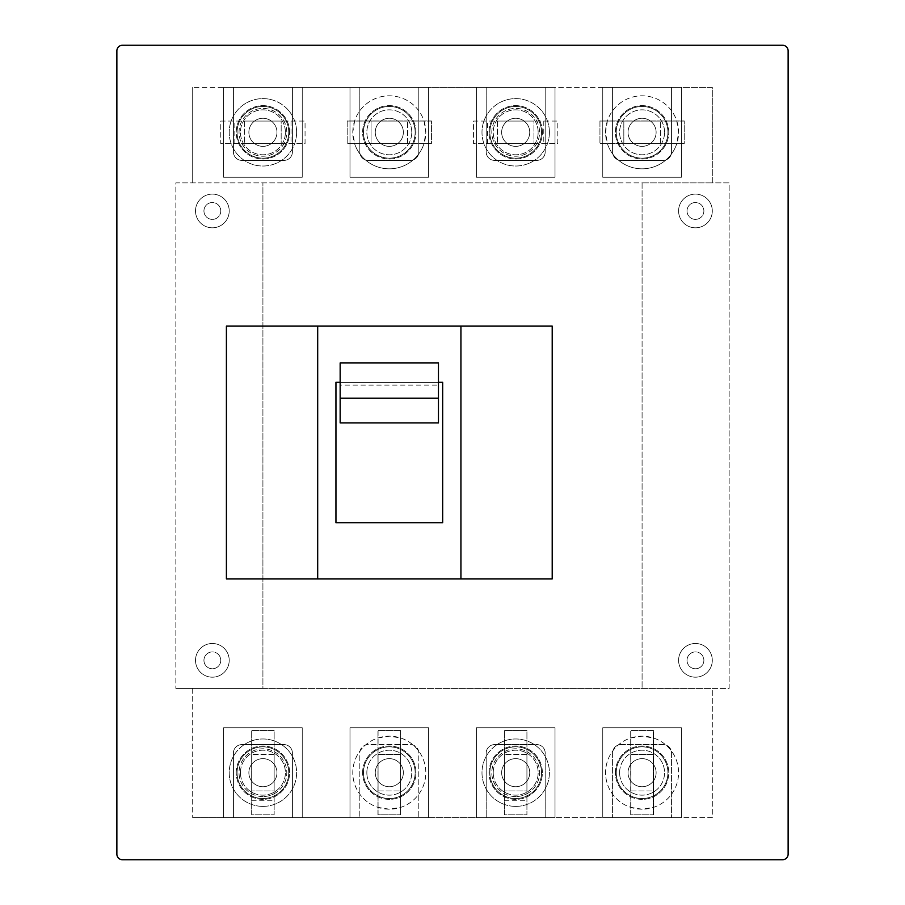 <?xml version="1.0" encoding="UTF-8"?>
<svg xmlns="http://www.w3.org/2000/svg" width="905" height="905" viewBox="0 0 905 905"><rect width="100%" height="100%" fill="white"/><g stroke="black" fill="none" stroke-linecap="round" stroke-linejoin="round"><path stroke-width="0.68" stroke-dasharray="4.53 3.39" d="M494.628 121.078A23.869 23.869 0 0 0 515.692 156.192A23.869 23.869 0 0 0 539.572 132.322A23.869 23.869 0 0 0 515.692 108.442A23.869 23.869 0 0 0 494.628 143.556A23.869 23.869 0 0 0 539.572 132.322A23.869 23.869 0 0 0 494.628 121.078L473.564 121.078L473.564 143.556L557.819 143.556L557.819 121.078L473.564 121.078L473.564 143.556L557.819 143.556L557.819 121.078L494.628 121.078M549.403 132.322A33.7 33.7 0 0 0 515.692 98.611A33.7 33.7 0 0 0 481.992 132.322A33.7 33.7 0 0 0 515.692 166.022A33.7 33.7 0 0 0 549.403 132.322A33.7 33.7 0 0 0 515.692 98.611A33.7 33.7 0 0 0 481.992 132.322A33.7 33.7 0 0 0 515.692 166.022A33.7 33.7 0 0 0 549.403 132.322M533.95 143.556L497.433 143.556L533.95 143.556L533.95 121.078L497.433 121.078L533.95 121.078L533.95 143.556M497.433 121.078L497.433 143.556L497.433 121.078M371.05 143.556L371.05 121.078L407.567 121.078L371.05 121.078L371.05 143.556L407.567 143.556L371.05 143.556M354.613 120.942L352.792 132.322L354.613 143.691L424.004 143.691L425.814 132.322A36.517 36.517 0 0 0 389.308 95.806A36.517 36.517 0 0 0 352.792 132.322A36.517 36.517 0 0 0 389.308 168.828A36.517 36.517 0 0 0 425.814 132.322L424.004 120.942A36.517 36.517 0 0 0 354.613 120.942L347.181 120.942L347.181 143.556L431.436 143.556L431.436 120.942L354.613 120.942M431.436 143.691L347.181 143.556L431.436 143.691L431.436 120.942L347.181 120.942L347.181 143.691L354.613 143.691A36.517 36.517 0 0 0 424.004 143.691L431.436 143.691M431.436 121.078L347.181 121.078L431.436 121.078M407.567 143.556L407.567 121.078L407.567 143.556M378.075 754.431L400.542 754.431L400.542 790.936L400.542 754.431L378.075 754.431L378.075 790.936L378.075 754.431M389.308 809.194L377.928 807.373A36.517 36.517 0 0 1 377.928 737.982L389.308 736.172L400.677 737.982A36.517 36.517 0 0 1 400.677 807.373L389.308 809.194A36.517 36.517 0 0 1 352.792 772.678A36.517 36.517 0 0 1 389.308 736.172A36.517 36.517 0 0 1 425.814 772.678A36.517 36.517 0 0 1 389.308 809.194M378.075 814.817L378.075 730.55L400.677 730.55L400.677 814.817L377.928 814.817L377.928 730.55L378.075 814.817L377.928 730.55L400.677 730.55L400.677 814.817L378.075 814.817M400.542 730.55L400.542 814.817L400.542 730.55M378.075 790.936L400.542 790.936L378.075 790.936M515.692 796.558A23.869 23.869 0 0 1 504.458 751.614A23.869 23.869 0 0 1 539.572 772.678A23.869 23.869 0 0 1 515.692 796.558A23.869 23.869 0 0 1 491.822 772.678A23.869 23.869 0 0 1 526.925 751.614L526.925 793.753A23.869 23.869 0 0 1 515.692 796.558M515.692 806.389A33.7 33.7 0 0 1 481.992 772.678A33.7 33.7 0 0 1 515.692 738.978A33.7 33.7 0 0 1 549.403 772.678A33.7 33.7 0 0 1 515.692 806.389A33.7 33.7 0 0 1 481.992 772.678A33.7 33.7 0 0 1 515.692 738.978A33.7 33.7 0 0 1 549.403 772.678A33.7 33.7 0 0 1 515.692 806.389M526.925 751.614A23.869 23.869 0 0 1 526.925 793.753L526.925 814.817L504.458 814.817L504.458 730.55L526.925 730.55L526.925 751.614M504.458 793.753L504.458 730.55L526.925 730.55L526.925 814.817L504.458 814.817L504.458 793.753M504.458 790.936L504.458 754.431L504.458 790.936L526.925 790.936L526.925 754.431L526.925 790.936L504.458 790.936M526.925 754.431L504.458 754.431L526.925 754.431M203.942 660.333A8.428 8.428 0 0 1 212.358 651.917A8.428 8.428 0 0 1 220.786 660.333A8.428 8.428 0 0 1 212.358 668.761A8.428 8.428 0 0 1 203.942 660.333A8.428 8.428 0 0 1 212.358 651.917A8.428 8.428 0 0 1 220.786 660.333A8.428 8.428 0 0 1 212.358 668.761A8.428 8.428 0 0 1 203.942 660.333M195.514 660.333A16.856 16.856 0 0 1 212.358 643.489A16.856 16.856 0 0 1 229.214 660.333A16.856 16.856 0 0 1 212.358 677.189A16.856 16.856 0 0 1 195.514 660.333A16.856 16.856 0 0 1 212.358 643.489A16.856 16.856 0 0 1 229.214 660.333A16.856 16.856 0 0 1 212.358 677.189A16.856 16.856 0 0 1 195.514 660.333M241.85 121.078A23.869 23.869 0 0 0 262.914 156.192A23.869 23.869 0 0 0 286.795 132.322A23.869 23.869 0 0 0 262.914 108.442A23.869 23.869 0 0 0 241.85 143.556A23.869 23.869 0 0 0 286.795 132.322A23.869 23.869 0 0 0 241.85 121.078L220.786 121.078L220.786 143.556L305.053 143.556L305.053 121.078L220.786 121.078L220.786 143.556L305.053 143.556L305.053 121.078L241.85 121.078M296.625 132.322A33.7 33.7 0 0 0 262.914 98.611A33.7 33.7 0 0 0 229.214 132.322A33.7 33.7 0 0 0 262.914 166.022A33.7 33.7 0 0 0 296.625 132.322A33.7 33.7 0 0 0 262.914 98.611A33.7 33.7 0 0 0 229.214 132.322A33.7 33.7 0 0 0 262.914 166.022A33.7 33.7 0 0 0 296.625 132.322M281.172 143.556L244.667 143.556L281.172 143.556L281.172 121.078L244.667 121.078L281.172 121.078L281.172 143.556M244.667 121.078L244.667 143.556L244.667 121.078M623.828 143.556L623.828 121.078L660.333 121.078L623.828 121.078L623.828 143.556L660.333 143.556L623.828 143.556M607.391 120.942L605.569 132.322L607.391 143.691L676.782 143.691L678.592 132.322A36.517 36.517 0 0 0 642.086 95.806A36.517 36.517 0 0 0 605.569 132.322A36.517 36.517 0 0 0 642.086 168.828A36.517 36.517 0 0 0 678.592 132.322L676.782 120.942A36.517 36.517 0 0 0 607.391 120.942L599.947 120.942L599.947 143.556L684.214 143.556L684.214 120.942L607.391 120.942M684.214 143.691L599.947 143.556L684.214 143.691L684.214 120.942L599.947 120.942L599.947 143.691L607.391 143.691A36.517 36.517 0 0 0 676.782 143.691L684.214 143.691M684.214 121.078L599.947 121.078L684.214 121.078M660.333 143.556L660.333 121.078L660.333 143.556M630.853 754.431L653.32 754.431L653.32 790.936L653.32 754.431L630.853 754.431L630.853 790.936L630.853 754.431M642.086 809.194L630.706 807.373A36.517 36.517 0 0 1 630.706 737.982L642.086 736.172L653.455 737.982A36.517 36.517 0 0 1 653.455 807.373L642.086 809.194A36.517 36.517 0 0 1 605.569 772.678A36.517 36.517 0 0 1 642.086 736.172A36.517 36.517 0 0 1 678.592 772.678A36.517 36.517 0 0 1 642.086 809.194M630.853 814.817L630.853 730.55L653.455 730.55L653.455 814.817L630.706 814.817L630.706 730.55L630.853 814.817L630.706 730.55L653.455 730.55L653.455 814.817L630.853 814.817M653.32 730.55L653.32 814.817L653.32 730.55M630.853 790.936L653.32 790.936L630.853 790.936M262.914 796.558A23.869 23.869 0 0 1 251.68 751.614A23.869 23.869 0 0 1 286.795 772.678A23.869 23.869 0 0 1 262.914 796.558A23.869 23.869 0 0 1 239.044 772.678A23.869 23.869 0 0 1 274.147 751.614L274.147 793.753A23.869 23.869 0 0 1 262.914 796.558M262.914 806.389A33.7 33.7 0 0 1 229.214 772.678A33.7 33.7 0 0 1 262.914 738.978A33.7 33.7 0 0 1 296.625 772.678A33.7 33.7 0 0 1 262.914 806.389A33.7 33.7 0 0 1 229.214 772.678A33.7 33.7 0 0 1 262.914 738.978A33.7 33.7 0 0 1 296.625 772.678A33.7 33.7 0 0 1 262.914 806.389M274.147 751.614A23.869 23.869 0 0 1 274.147 793.753L274.147 814.817L251.68 814.817L251.68 730.55L274.147 730.55L274.147 751.614M251.68 793.753L251.68 730.55L274.147 730.55L274.147 814.817L251.68 814.817L251.68 793.753M251.68 790.936L251.68 754.431L251.68 790.936L274.147 790.936L274.147 754.431L274.147 790.936L251.68 790.936M274.147 754.431L251.68 754.431L274.147 754.431M687.019 210.956A8.428 8.428 0 0 1 695.447 202.528A8.428 8.428 0 0 1 703.875 210.956A8.428 8.428 0 0 1 695.447 219.383A8.428 8.428 0 0 1 687.019 210.956A8.428 8.428 0 0 1 695.447 202.528A8.428 8.428 0 0 1 703.875 210.956A8.428 8.428 0 0 1 695.447 219.383A8.428 8.428 0 0 1 687.019 210.956M678.592 210.956A16.856 16.856 0 0 1 695.447 194.111A16.856 16.856 0 0 1 712.303 210.956A16.856 16.856 0 0 1 695.447 227.811A16.856 16.856 0 0 1 678.592 210.956A16.856 16.856 0 0 1 695.447 194.111A16.856 16.856 0 0 1 712.303 210.956A16.856 16.856 0 0 1 695.447 227.811A16.856 16.856 0 0 1 678.592 210.956M203.942 210.956A8.428 8.428 0 0 1 212.358 202.528A8.428 8.428 0 0 1 220.786 210.956A8.428 8.428 0 0 1 212.358 219.383A8.428 8.428 0 0 1 203.942 210.956A8.428 8.428 0 0 1 212.358 202.528A8.428 8.428 0 0 1 220.786 210.956A8.428 8.428 0 0 1 212.358 219.383A8.428 8.428 0 0 1 203.942 210.956M195.514 210.956A16.856 16.856 0 0 1 212.358 194.111A16.856 16.856 0 0 1 229.214 210.956A16.856 16.856 0 0 1 212.358 227.811A16.856 16.856 0 0 1 195.514 210.956A16.856 16.856 0 0 1 212.358 194.111A16.856 16.856 0 0 1 229.214 210.956A16.856 16.856 0 0 1 212.358 227.811A16.856 16.856 0 0 1 195.514 210.956M687.019 660.333A8.428 8.428 0 0 1 695.447 651.917A8.428 8.428 0 0 1 703.875 660.333A8.428 8.428 0 0 1 695.447 668.761A8.428 8.428 0 0 1 687.019 660.333A8.428 8.428 0 0 1 695.447 651.917A8.428 8.428 0 0 1 703.875 660.333A8.428 8.428 0 0 1 695.447 668.761A8.428 8.428 0 0 1 687.019 660.333M678.592 660.333A16.856 16.856 0 0 1 695.447 643.489A16.856 16.856 0 0 1 712.303 660.333A16.856 16.856 0 0 1 695.447 677.189A16.856 16.856 0 0 1 678.592 660.333A16.856 16.856 0 0 1 695.447 643.489A16.856 16.856 0 0 1 712.303 660.333A16.856 16.856 0 0 1 695.447 677.189A16.856 16.856 0 0 1 678.592 660.333M276.964 132.322A14.039 14.039 0 0 1 262.914 146.361A14.039 14.039 0 0 1 248.875 132.322A14.039 14.039 0 0 1 262.914 118.272A14.039 14.039 0 0 1 276.964 132.322A14.039 14.039 0 0 1 262.914 146.361A14.039 14.039 0 0 1 248.875 132.322A14.039 14.039 0 0 1 262.914 118.272A14.039 14.039 0 0 1 276.964 132.322A14.039 14.039 0 0 0 262.914 118.272A14.039 14.039 0 0 0 248.875 132.322A14.039 14.039 0 0 0 262.914 146.361A14.039 14.039 0 0 0 276.964 132.322A14.039 14.039 0 0 0 262.914 118.272A14.039 14.039 0 0 0 248.875 132.322A14.039 14.039 0 0 0 262.914 146.361A14.039 14.039 0 0 0 276.964 132.322A14.039 14.039 0 0 1 262.914 146.361A14.039 14.039 0 0 1 248.875 132.322A14.039 14.039 0 0 1 262.914 118.272A14.039 14.039 0 0 1 276.964 132.322A14.039 14.039 0 0 1 262.914 146.361A14.039 14.039 0 0 1 248.875 132.322A14.039 14.039 0 0 1 262.914 118.272A14.039 14.039 0 0 1 276.964 132.322M302.236 177.256L223.603 177.256L223.603 87.378L302.236 87.378L302.236 177.256L223.603 177.256L223.603 87.378L302.236 87.378L302.236 177.256L223.603 177.256L223.603 87.378L233.422 87.378L192.697 87.378L712.303 87.378L712.303 182.878L729.147 182.878L729.147 688.422L262.914 688.422L262.914 182.878L642.086 182.878L642.086 688.422L642.086 182.878L729.147 182.878L729.147 688.422L712.303 688.422L712.303 817.622L192.697 817.622L302.236 817.622L302.236 727.744L223.603 727.744L223.603 817.622L302.236 817.622L302.236 727.744L223.603 727.744L223.603 817.622L302.236 817.622L302.236 727.744L223.603 727.744L223.603 817.622L223.603 727.744L302.236 727.744L302.236 817.622L292.406 817.622L292.406 753.028A8.428 8.428 0 0 0 283.978 744.6L241.85 744.6A8.428 8.428 0 0 0 233.422 753.028L233.422 817.622L233.422 753.028A8.428 8.428 0 0 1 241.85 744.6L283.978 744.6A8.428 8.428 0 0 1 292.406 753.028L292.406 817.622L428.631 817.622L428.631 727.744L349.986 727.744L349.986 817.622L428.631 817.622L428.631 727.744L349.986 727.744L349.986 817.622L428.631 817.622L428.631 727.744L349.986 727.744L349.986 817.622L349.986 727.744L428.631 727.744L428.631 817.622L418.8 817.622L418.8 753.028A8.428 8.428 0 0 0 410.372 744.6L368.245 744.6A8.428 8.428 0 0 0 359.817 753.028L359.817 817.622L359.817 753.028A8.428 8.428 0 0 1 368.245 744.6L410.372 744.6A8.428 8.428 0 0 1 418.8 753.028L418.8 817.622L555.014 817.622L555.014 727.744L476.369 727.744L476.369 817.622L555.014 817.622L555.014 727.744L476.369 727.744L476.369 817.622L555.014 817.622L555.014 727.744L476.369 727.744L476.369 817.622L476.369 727.744L555.014 727.744L555.014 817.622L545.183 817.622L545.183 753.028A8.428 8.428 0 0 0 536.756 744.6L494.628 744.6A8.428 8.428 0 0 0 486.2 753.028L486.2 817.622L486.2 753.028A8.428 8.428 0 0 1 494.628 744.6L536.756 744.6A8.428 8.428 0 0 1 545.183 753.028L545.183 817.622L681.397 817.622L681.397 727.744L602.764 727.744L602.764 817.622L681.397 817.622L681.397 727.744L602.764 727.744L602.764 817.622L681.397 817.622L681.397 727.744L602.764 727.744L602.764 817.622L602.764 727.744L681.397 727.744L681.397 817.622L671.578 817.622L671.578 753.028A8.428 8.428 0 0 0 663.15 744.6L621.022 744.6A8.428 8.428 0 0 0 612.595 753.028L612.595 817.622L612.595 753.028A8.428 8.428 0 0 1 621.022 744.6L663.15 744.6A8.428 8.428 0 0 1 671.578 753.028L671.578 817.622L712.303 817.622L712.303 688.422L175.853 688.422L262.914 688.422L262.914 182.878L175.853 182.878L175.853 688.422L175.853 182.878L712.303 182.878L712.303 87.378L671.578 87.378L681.397 87.378L681.397 177.256L602.764 177.256L602.764 87.378L681.397 87.378L681.397 177.256L602.764 177.256L602.764 87.378L681.397 87.378L681.397 177.256L602.764 177.256L602.764 87.378L545.183 87.378L555.014 87.378L555.014 177.256L476.369 177.256L476.369 87.378L555.014 87.378L555.014 177.256L476.369 177.256L476.369 87.378L555.014 87.378L555.014 177.256L476.369 177.256L476.369 87.378L418.8 87.378L428.631 87.378L428.631 177.256L349.986 177.256L349.986 87.378L428.631 87.378L428.631 177.256L349.986 177.256L349.986 87.378L428.631 87.378L428.631 177.256L349.986 177.256L349.986 87.378L292.406 87.378L302.236 87.378L302.236 177.256L223.603 177.256L223.603 87.378L302.236 87.378L302.236 177.256M403.347 132.322A14.039 14.039 0 0 1 389.308 146.361A14.039 14.039 0 0 1 375.258 132.322A14.039 14.039 0 0 1 389.308 118.272A14.039 14.039 0 0 1 403.347 132.322A14.039 14.039 0 0 1 389.308 146.361A14.039 14.039 0 0 1 375.258 132.322A14.039 14.039 0 0 1 389.308 118.272A14.039 14.039 0 0 1 403.347 132.322A14.039 14.039 0 0 0 389.308 118.272A14.039 14.039 0 0 0 375.258 132.322A14.039 14.039 0 0 0 389.308 146.361A14.039 14.039 0 0 0 403.347 132.322A14.039 14.039 0 0 0 389.308 118.272A14.039 14.039 0 0 0 375.258 132.322A14.039 14.039 0 0 0 389.308 146.361A14.039 14.039 0 0 0 403.347 132.322A14.039 14.039 0 0 1 389.308 146.361A14.039 14.039 0 0 1 375.258 132.322A14.039 14.039 0 0 1 389.308 118.272A14.039 14.039 0 0 1 403.347 132.322A14.039 14.039 0 0 1 389.308 146.361A14.039 14.039 0 0 1 375.258 132.322A14.039 14.039 0 0 1 389.308 118.272A14.039 14.039 0 0 1 403.347 132.322M529.742 132.322A14.039 14.039 0 0 1 515.692 146.361A14.039 14.039 0 0 1 501.653 132.322A14.039 14.039 0 0 1 515.692 118.272A14.039 14.039 0 0 1 529.742 132.322A14.039 14.039 0 0 1 515.692 146.361A14.039 14.039 0 0 1 501.653 132.322A14.039 14.039 0 0 1 515.692 118.272A14.039 14.039 0 0 1 529.742 132.322A14.039 14.039 0 0 0 515.692 118.272A14.039 14.039 0 0 0 501.653 132.322A14.039 14.039 0 0 0 515.692 146.361A14.039 14.039 0 0 0 529.742 132.322A14.039 14.039 0 0 0 515.692 118.272A14.039 14.039 0 0 0 501.653 132.322A14.039 14.039 0 0 0 515.692 146.361A14.039 14.039 0 0 0 529.742 132.322A14.039 14.039 0 0 1 515.692 146.361A14.039 14.039 0 0 1 501.653 132.322A14.039 14.039 0 0 1 515.692 118.272A14.039 14.039 0 0 1 529.742 132.322A14.039 14.039 0 0 1 515.692 146.361A14.039 14.039 0 0 1 501.653 132.322A14.039 14.039 0 0 1 515.692 118.272A14.039 14.039 0 0 1 529.742 132.322M656.125 132.322A14.039 14.039 0 0 1 642.086 146.361A14.039 14.039 0 0 1 628.036 132.322A14.039 14.039 0 0 1 642.086 118.272A14.039 14.039 0 0 1 656.125 132.322A14.039 14.039 0 0 1 642.086 146.361A14.039 14.039 0 0 1 628.036 132.322A14.039 14.039 0 0 1 642.086 118.272A14.039 14.039 0 0 1 656.125 132.322A14.039 14.039 0 0 0 642.086 118.272A14.039 14.039 0 0 0 628.036 132.322A14.039 14.039 0 0 0 642.086 146.361A14.039 14.039 0 0 0 656.125 132.322A14.039 14.039 0 0 0 642.086 118.272A14.039 14.039 0 0 0 628.036 132.322A14.039 14.039 0 0 0 642.086 146.361A14.039 14.039 0 0 0 656.125 132.322A14.039 14.039 0 0 1 642.086 146.361A14.039 14.039 0 0 1 628.036 132.322A14.039 14.039 0 0 1 642.086 118.272A14.039 14.039 0 0 1 656.125 132.322A14.039 14.039 0 0 1 642.086 146.361A14.039 14.039 0 0 1 628.036 132.322A14.039 14.039 0 0 1 642.086 118.272A14.039 14.039 0 0 1 656.125 132.322M288.763 132.322A25.838 25.838 0 0 0 262.914 106.473A25.838 25.838 0 0 0 237.076 132.322A25.838 25.838 0 0 0 262.914 158.16A25.838 25.838 0 0 0 288.763 132.322A25.838 25.838 0 0 0 262.914 106.473A25.838 25.838 0 0 0 237.076 132.322A25.838 25.838 0 0 0 262.914 158.16A25.838 25.838 0 0 0 288.763 132.322M289.6 132.322A26.686 26.686 0 0 0 262.914 105.636A26.686 26.686 0 0 0 236.239 132.322A26.686 26.686 0 0 0 262.914 158.997A26.686 26.686 0 0 0 289.6 132.322A26.686 26.686 0 0 0 262.914 105.636A26.686 26.686 0 0 0 236.239 132.322A26.686 26.686 0 0 0 262.914 158.997A26.686 26.686 0 0 0 289.6 132.322M285.392 132.322A22.467 22.467 0 0 0 262.914 109.844A22.467 22.467 0 0 0 240.447 132.322A22.467 22.467 0 0 0 262.914 154.789A22.467 22.467 0 0 0 285.392 132.322A22.467 22.467 0 0 0 262.914 109.844A22.467 22.467 0 0 0 240.447 132.322A22.467 22.467 0 0 0 262.914 154.789A22.467 22.467 0 0 0 285.392 132.322M415.146 132.322A25.838 25.838 0 0 0 389.308 106.473A25.838 25.838 0 0 0 363.471 132.322A25.838 25.838 0 0 0 389.308 158.16A25.838 25.838 0 0 0 415.146 132.322A25.838 25.838 0 0 0 389.308 106.473A25.838 25.838 0 0 0 363.471 132.322A25.838 25.838 0 0 0 389.308 158.16A25.838 25.838 0 0 0 415.146 132.322M415.983 132.322A26.686 26.686 0 0 0 389.308 105.636A26.686 26.686 0 0 0 362.622 132.322A26.686 26.686 0 0 0 389.308 158.997A26.686 26.686 0 0 0 415.983 132.322A26.686 26.686 0 0 0 389.308 105.636A26.686 26.686 0 0 0 362.622 132.322A26.686 26.686 0 0 0 389.308 158.997A26.686 26.686 0 0 0 415.983 132.322M411.775 132.322A22.467 22.467 0 0 0 389.308 109.844A22.467 22.467 0 0 0 366.842 132.322A22.467 22.467 0 0 0 389.308 154.789A22.467 22.467 0 0 0 411.775 132.322A22.467 22.467 0 0 0 389.308 109.844A22.467 22.467 0 0 0 366.842 132.322A22.467 22.467 0 0 0 389.308 154.789A22.467 22.467 0 0 0 411.775 132.322M541.529 132.322A25.838 25.838 0 0 0 515.692 106.473A25.838 25.838 0 0 0 489.854 132.322A25.838 25.838 0 0 0 515.692 158.16A25.838 25.838 0 0 0 541.529 132.322A25.838 25.838 0 0 0 515.692 106.473A25.838 25.838 0 0 0 489.854 132.322A25.838 25.838 0 0 0 515.692 158.16A25.838 25.838 0 0 0 541.529 132.322M542.378 132.322A26.686 26.686 0 0 0 515.692 105.636A26.686 26.686 0 0 0 489.017 132.322A26.686 26.686 0 0 0 515.692 158.997A26.686 26.686 0 0 0 542.378 132.322A26.686 26.686 0 0 0 515.692 105.636A26.686 26.686 0 0 0 489.017 132.322A26.686 26.686 0 0 0 515.692 158.997A26.686 26.686 0 0 0 542.378 132.322M538.158 132.322A22.467 22.467 0 0 0 515.692 109.844A22.467 22.467 0 0 0 493.225 132.322A22.467 22.467 0 0 0 515.692 154.789A22.467 22.467 0 0 0 538.158 132.322A22.467 22.467 0 0 0 515.692 109.844A22.467 22.467 0 0 0 493.225 132.322A22.467 22.467 0 0 0 515.692 154.789A22.467 22.467 0 0 0 538.158 132.322M667.924 132.322A25.838 25.838 0 0 0 642.086 106.473A25.838 25.838 0 0 0 616.237 132.322A25.838 25.838 0 0 0 642.086 158.16A25.838 25.838 0 0 0 667.924 132.322A25.838 25.838 0 0 0 642.086 106.473A25.838 25.838 0 0 0 616.237 132.322A25.838 25.838 0 0 0 642.086 158.16A25.838 25.838 0 0 0 667.924 132.322M668.761 132.322A26.686 26.686 0 0 0 642.086 105.636A26.686 26.686 0 0 0 615.4 132.322A26.686 26.686 0 0 0 642.086 158.997A26.686 26.686 0 0 0 668.761 132.322A26.686 26.686 0 0 0 642.086 105.636A26.686 26.686 0 0 0 615.4 132.322A26.686 26.686 0 0 0 642.086 158.997A26.686 26.686 0 0 0 668.761 132.322M664.553 132.322A22.467 22.467 0 0 0 642.086 109.844A22.467 22.467 0 0 0 619.608 132.322A22.467 22.467 0 0 0 642.086 154.789A22.467 22.467 0 0 0 664.553 132.322A22.467 22.467 0 0 0 642.086 109.844A22.467 22.467 0 0 0 619.608 132.322A22.467 22.467 0 0 0 642.086 154.789A22.467 22.467 0 0 0 664.553 132.322M237.076 772.678A25.838 25.838 0 0 1 262.914 746.84A25.838 25.838 0 0 1 288.763 772.678A25.838 25.838 0 0 1 262.914 798.527A25.838 25.838 0 0 1 237.076 772.678A25.838 25.838 0 0 1 262.914 746.84A25.838 25.838 0 0 1 288.763 772.678A25.838 25.838 0 0 1 262.914 798.527A25.838 25.838 0 0 1 237.076 772.678M236.239 772.678A26.686 26.686 0 0 1 262.914 746.003A26.686 26.686 0 0 1 289.6 772.678A26.686 26.686 0 0 1 262.914 799.364A26.686 26.686 0 0 1 236.239 772.678A26.686 26.686 0 0 1 262.914 746.003A26.686 26.686 0 0 1 289.6 772.678A26.686 26.686 0 0 1 262.914 799.364A26.686 26.686 0 0 1 236.239 772.678M248.875 772.678A14.039 14.039 0 0 1 262.914 758.639A14.039 14.039 0 0 1 276.964 772.678A14.039 14.039 0 0 1 262.914 786.728A14.039 14.039 0 0 1 248.875 772.678A14.039 14.039 0 0 1 262.914 758.639A14.039 14.039 0 0 1 276.964 772.678A14.039 14.039 0 0 1 262.914 786.728A14.039 14.039 0 0 1 248.875 772.678A14.039 14.039 0 0 0 262.914 786.728A14.039 14.039 0 0 0 276.964 772.678A14.039 14.039 0 0 0 262.914 758.639A14.039 14.039 0 0 0 248.875 772.678A14.039 14.039 0 0 0 262.914 786.728A14.039 14.039 0 0 0 276.964 772.678A14.039 14.039 0 0 0 262.914 758.639A14.039 14.039 0 0 0 248.875 772.678A14.039 14.039 0 0 0 262.914 786.728A14.039 14.039 0 0 0 276.964 772.678A14.039 14.039 0 0 0 262.914 758.639A14.039 14.039 0 0 0 248.875 772.678A14.039 14.039 0 0 0 262.914 786.728A14.039 14.039 0 0 0 276.964 772.678A14.039 14.039 0 0 0 262.914 758.639A14.039 14.039 0 0 0 248.875 772.678M240.447 772.678A22.467 22.467 0 0 1 262.914 750.211A22.467 22.467 0 0 1 285.392 772.678A22.467 22.467 0 0 1 262.914 795.156A22.467 22.467 0 0 1 240.447 772.678A22.467 22.467 0 0 1 262.914 750.211A22.467 22.467 0 0 1 285.392 772.678A22.467 22.467 0 0 1 262.914 795.156A22.467 22.467 0 0 1 240.447 772.678M363.471 772.678A25.838 25.838 0 0 1 389.308 746.84A25.838 25.838 0 0 1 415.146 772.678A25.838 25.838 0 0 1 389.308 798.527A25.838 25.838 0 0 1 363.471 772.678A25.838 25.838 0 0 1 389.308 746.84A25.838 25.838 0 0 1 415.146 772.678A25.838 25.838 0 0 1 389.308 798.527A25.838 25.838 0 0 1 363.471 772.678M362.622 772.678A26.686 26.686 0 0 1 389.308 746.003A26.686 26.686 0 0 1 415.983 772.678A26.686 26.686 0 0 1 389.308 799.364A26.686 26.686 0 0 1 362.622 772.678A26.686 26.686 0 0 1 389.308 746.003A26.686 26.686 0 0 1 415.983 772.678A26.686 26.686 0 0 1 389.308 799.364A26.686 26.686 0 0 1 362.622 772.678M375.258 772.678A14.039 14.039 0 0 1 389.308 758.639A14.039 14.039 0 0 1 403.347 772.678A14.039 14.039 0 0 1 389.308 786.728A14.039 14.039 0 0 1 375.258 772.678A14.039 14.039 0 0 1 389.308 758.639A14.039 14.039 0 0 1 403.347 772.678A14.039 14.039 0 0 1 389.308 786.728A14.039 14.039 0 0 1 375.258 772.678A14.039 14.039 0 0 0 389.308 786.728A14.039 14.039 0 0 0 403.347 772.678A14.039 14.039 0 0 0 389.308 758.639A14.039 14.039 0 0 0 375.258 772.678A14.039 14.039 0 0 0 389.308 786.728A14.039 14.039 0 0 0 403.347 772.678A14.039 14.039 0 0 0 389.308 758.639A14.039 14.039 0 0 0 375.258 772.678A14.039 14.039 0 0 0 389.308 786.728A14.039 14.039 0 0 0 403.347 772.678A14.039 14.039 0 0 0 389.308 758.639A14.039 14.039 0 0 0 375.258 772.678A14.039 14.039 0 0 0 389.308 786.728A14.039 14.039 0 0 0 403.347 772.678A14.039 14.039 0 0 0 389.308 758.639A14.039 14.039 0 0 0 375.258 772.678M366.842 772.678A22.467 22.467 0 0 1 389.308 750.211A22.467 22.467 0 0 1 411.775 772.678A22.467 22.467 0 0 1 389.308 795.156A22.467 22.467 0 0 1 366.842 772.678A22.467 22.467 0 0 1 389.308 750.211A22.467 22.467 0 0 1 411.775 772.678A22.467 22.467 0 0 1 389.308 795.156A22.467 22.467 0 0 1 366.842 772.678M489.854 772.678A25.838 25.838 0 0 1 515.692 746.84A25.838 25.838 0 0 1 541.529 772.678A25.838 25.838 0 0 1 515.692 798.527A25.838 25.838 0 0 1 489.854 772.678A25.838 25.838 0 0 1 515.692 746.84A25.838 25.838 0 0 1 541.529 772.678A25.838 25.838 0 0 1 515.692 798.527A25.838 25.838 0 0 1 489.854 772.678M489.017 772.678A26.686 26.686 0 0 1 515.692 746.003A26.686 26.686 0 0 1 542.378 772.678A26.686 26.686 0 0 1 515.692 799.364A26.686 26.686 0 0 1 489.017 772.678A26.686 26.686 0 0 1 515.692 746.003A26.686 26.686 0 0 1 542.378 772.678A26.686 26.686 0 0 1 515.692 799.364A26.686 26.686 0 0 1 489.017 772.678M501.653 772.678A14.039 14.039 0 0 1 515.692 758.639A14.039 14.039 0 0 1 529.742 772.678A14.039 14.039 0 0 1 515.692 786.728A14.039 14.039 0 0 1 501.653 772.678A14.039 14.039 0 0 1 515.692 758.639A14.039 14.039 0 0 1 529.742 772.678A14.039 14.039 0 0 1 515.692 786.728A14.039 14.039 0 0 1 501.653 772.678A14.039 14.039 0 0 0 515.692 786.728A14.039 14.039 0 0 0 529.742 772.678A14.039 14.039 0 0 0 515.692 758.639A14.039 14.039 0 0 0 501.653 772.678A14.039 14.039 0 0 0 515.692 786.728A14.039 14.039 0 0 0 529.742 772.678A14.039 14.039 0 0 0 515.692 758.639A14.039 14.039 0 0 0 501.653 772.678A14.039 14.039 0 0 0 515.692 786.728A14.039 14.039 0 0 0 529.742 772.678A14.039 14.039 0 0 0 515.692 758.639A14.039 14.039 0 0 0 501.653 772.678A14.039 14.039 0 0 0 515.692 786.728A14.039 14.039 0 0 0 529.742 772.678A14.039 14.039 0 0 0 515.692 758.639A14.039 14.039 0 0 0 501.653 772.678M493.225 772.678A22.467 22.467 0 0 1 515.692 750.211A22.467 22.467 0 0 1 538.158 772.678A22.467 22.467 0 0 1 515.692 795.156A22.467 22.467 0 0 1 493.225 772.678A22.467 22.467 0 0 1 515.692 750.211A22.467 22.467 0 0 1 538.158 772.678A22.467 22.467 0 0 1 515.692 795.156A22.467 22.467 0 0 1 493.225 772.678M616.237 772.678A25.838 25.838 0 0 1 642.086 746.84A25.838 25.838 0 0 1 667.924 772.678A25.838 25.838 0 0 1 642.086 798.527A25.838 25.838 0 0 1 616.237 772.678A25.838 25.838 0 0 1 642.086 746.84A25.838 25.838 0 0 1 667.924 772.678A25.838 25.838 0 0 1 642.086 798.527A25.838 25.838 0 0 1 616.237 772.678M615.4 772.678A26.686 26.686 0 0 1 642.086 746.003A26.686 26.686 0 0 1 668.761 772.678A26.686 26.686 0 0 1 642.086 799.364A26.686 26.686 0 0 1 615.4 772.678A26.686 26.686 0 0 1 642.086 746.003A26.686 26.686 0 0 1 668.761 772.678A26.686 26.686 0 0 1 642.086 799.364A26.686 26.686 0 0 1 615.4 772.678M628.036 772.678A14.039 14.039 0 0 1 642.086 758.639A14.039 14.039 0 0 1 656.125 772.678A14.039 14.039 0 0 1 642.086 786.728A14.039 14.039 0 0 1 628.036 772.678A14.039 14.039 0 0 1 642.086 758.639A14.039 14.039 0 0 1 656.125 772.678A14.039 14.039 0 0 1 642.086 786.728A14.039 14.039 0 0 1 628.036 772.678A14.039 14.039 0 0 0 642.086 786.728A14.039 14.039 0 0 0 656.125 772.678A14.039 14.039 0 0 0 642.086 758.639A14.039 14.039 0 0 0 628.036 772.678A14.039 14.039 0 0 0 642.086 786.728A14.039 14.039 0 0 0 656.125 772.678A14.039 14.039 0 0 0 642.086 758.639A14.039 14.039 0 0 0 628.036 772.678A14.039 14.039 0 0 0 642.086 786.728A14.039 14.039 0 0 0 656.125 772.678A14.039 14.039 0 0 0 642.086 758.639A14.039 14.039 0 0 0 628.036 772.678A14.039 14.039 0 0 0 642.086 786.728A14.039 14.039 0 0 0 656.125 772.678A14.039 14.039 0 0 0 642.086 758.639A14.039 14.039 0 0 0 628.036 772.678M619.608 772.678A22.467 22.467 0 0 1 642.086 750.211A22.467 22.467 0 0 1 664.553 772.678A22.467 22.467 0 0 1 642.086 795.156A22.467 22.467 0 0 1 619.608 772.678A22.467 22.467 0 0 1 642.086 750.211A22.467 22.467 0 0 1 664.553 772.678A22.467 22.467 0 0 1 642.086 795.156A22.467 22.467 0 0 1 619.608 772.678M602.764 87.378L681.397 87.378L681.397 177.256L602.764 177.256L602.764 87.378M349.986 87.378L428.631 87.378L428.631 177.256L349.986 177.256L349.986 87.378M476.369 87.378L555.014 87.378L555.014 177.256L476.369 177.256L476.369 87.378M671.578 87.378L671.578 151.972A8.428 8.428 0 0 1 663.15 160.4L621.022 160.4A8.428 8.428 0 0 1 612.595 151.972L612.595 87.378L612.595 151.972A8.428 8.428 0 0 0 621.022 160.4L663.15 160.4A8.428 8.428 0 0 0 671.578 151.972L671.578 87.378M545.183 87.378L545.183 151.972A8.428 8.428 0 0 1 536.756 160.4L494.628 160.4A8.428 8.428 0 0 1 486.2 151.972L486.2 87.378L486.2 151.972A8.428 8.428 0 0 0 494.628 160.4L536.756 160.4A8.428 8.428 0 0 0 545.183 151.972L545.183 87.378M418.8 87.378L418.8 151.972A8.428 8.428 0 0 1 410.372 160.4L368.245 160.4A8.428 8.428 0 0 1 359.817 151.972L359.817 87.378L359.817 151.972A8.428 8.428 0 0 0 368.245 160.4L410.372 160.4A8.428 8.428 0 0 0 418.8 151.972L418.8 87.378M292.406 87.378L292.406 151.972A8.428 8.428 0 0 1 283.978 160.4L241.85 160.4A8.428 8.428 0 0 1 233.422 151.972L233.422 87.378L233.422 151.972A8.428 8.428 0 0 0 241.85 160.4L283.978 160.4A8.428 8.428 0 0 0 292.406 151.972L292.406 87.378M317.689 326.117L317.689 578.883M226.408 578.883L552.208 578.883L552.208 326.117L226.408 326.117L226.408 578.883M192.697 87.378L192.697 182.878L192.697 87.378M192.697 688.422L192.697 817.622L192.697 688.422M788.131 854.128L788.131 50.872A5.622 5.622 0 0 0 782.508 45.25L122.492 45.25A5.622 5.622 0 0 0 116.869 50.872L116.869 854.128A5.622 5.622 0 0 0 122.492 859.75L782.508 859.75A5.622 5.622 0 0 0 788.131 854.128M460.928 578.883L460.928 326.117M438.461 382.283L340.156 382.283M335.947 382.283L335.947 522.717L442.669 522.717L442.669 382.283L335.947 382.283M438.461 422.895L438.461 385.089L340.156 385.089L340.156 362.962M340.156 422.895L340.156 385.089M438.461 385.089L438.461 362.962M543.781 121.078L543.781 143.556M487.603 143.556L487.603 121.078M526.925 744.6L504.458 744.6M504.458 800.767L526.925 800.767M291.003 121.078L291.003 143.556M234.836 143.556L234.836 121.078M274.147 744.6L251.68 744.6M251.68 800.767L274.147 800.767"/><path stroke-width="1.36" d="M317.689 326.117L226.408 326.117L226.408 578.883L552.208 578.883L552.208 326.117L317.689 326.117L317.689 578.883M122.492 859.75L782.508 859.75A5.622 5.622 0 0 0 788.131 854.128L788.131 50.872A5.622 5.622 0 0 0 782.508 45.25L122.492 45.25A5.622 5.622 0 0 0 116.869 50.872L116.869 854.128A5.622 5.622 0 0 0 122.492 859.75M460.928 578.883L460.928 326.117M340.156 382.283L335.947 382.283L335.947 522.717L442.669 522.717L442.669 382.283L438.461 382.283M438.461 398.223L438.461 422.895L340.156 422.895L340.156 362.962L438.461 362.962L438.461 398.223L340.156 398.223"/></g></svg>

